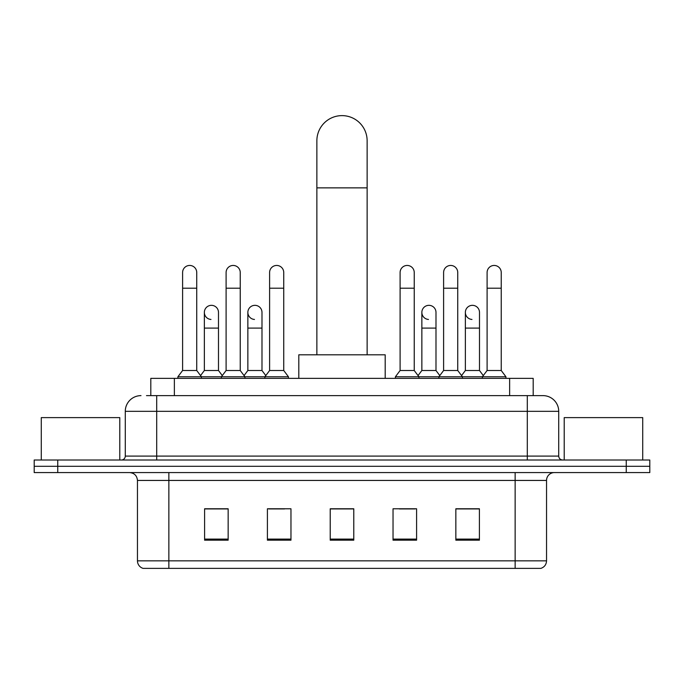 <?xml version="1.0" encoding="UTF-8"?>
<svg xmlns="http://www.w3.org/2000/svg" width="684" height="684" viewBox="0 0 684 684"><rect width="100%" height="100%" fill="white"/><g stroke="black" fill="none" stroke-linecap="round" stroke-linejoin="round"><path stroke-width="1.03" d="M150.813 395.626L150.813 378.355L533.187 378.355L533.187 395.626M146.846 395.626L537.513 395.626M146.487 395.626L156.696 395.626L156.696 411.332L125.283 411.332L125.283 456.091A3.924 3.924 0 0 1 121.359 460.016M140.989 395.626A15.706 15.706 0 0 0 125.283 411.332M543.01 395.626A15.706 15.706 0 0 1 558.717 411.332L527.304 411.332L527.304 395.626L542.771 395.626M558.717 411.332L558.717 456.091C558.948 458.477 560.256 459.785 562.641 460.016M57.755 460.016L34.2 460.016L34.2 466.3L57.755 466.3L34.2 466.3L34.2 472.576L57.755 472.576L57.755 466.3L626.245 466.3L57.755 466.3L57.755 460.016L626.245 460.016L626.245 466.3L649.8 466.3L626.245 466.3L626.245 472.576L57.755 472.576M626.245 472.576L649.8 472.576L649.8 460.016L626.245 460.016M546.542 560.837C546.328 564.599 544.447 567.113 540.89 568.378L515.138 568.378L515.138 560.837L546.542 560.837L546.542 480.433A7.849 7.849 0 0 1 554.399 472.576M515.138 568.378L143.11 568.378A7.849 7.849 0 0 1 137.458 560.837L137.458 480.433C136.988 475.662 134.372 473.046 129.601 472.576M479.407 540.18L479.407 508.776L455.852 508.776L455.852 540.18L479.407 540.18M416.59 540.18L416.59 508.776L393.035 508.776L393.035 540.18L416.59 540.18M228.148 540.18L228.148 508.776L204.593 508.776L204.593 540.18L228.148 540.18M290.965 540.18L290.965 508.776L267.41 508.776L267.41 540.18L290.965 540.18M353.782 540.18L353.782 508.776L330.218 508.776L330.218 540.18L353.782 540.18M137.458 560.837L168.862 560.837L168.862 568.378L158.243 568.378M501.013 568.378L182.987 568.378M464.573 508.939L458.528 508.939M268.821 508.939L284.527 508.939M225.318 508.939L219.273 508.939M399.319 508.939L415.026 508.939M353.782 508.939L330.218 508.939M228.148 508.939L204.593 508.939M479.407 508.939L455.852 508.939M119.785 460.016L119.785 417.616L41.271 417.616L41.271 460.016M316.872 354.799L316.872 140.75A25.128 25.128 0 0 1 342 115.622A25.128 25.128 0 0 1 367.128 140.75A25.128 25.128 0 0 0 342 115.622M367.128 354.799L367.128 140.75M385.186 378.355L385.186 354.799L298.814 354.799L298.814 378.355M182.602 288.212L196.736 288.212L196.736 370.506L182.602 370.506L182.602 272.506A7.071 7.071 0 0 1 190.118 265.46A7.071 7.071 0 0 1 196.736 272.506A7.071 7.071 0 0 0 190.118 265.46M182.602 370.506L177.891 376.781L177.891 378.355M196.736 370.506L201.447 376.781L177.891 376.781M226.105 370.506L226.105 288.212L240.238 288.212L240.238 370.506L226.105 370.506L221.394 376.781L201.447 376.781L201.447 378.355M226.105 288.212L226.105 272.506A7.071 7.071 0 0 1 233.612 265.46A7.071 7.071 0 0 1 240.238 272.506A7.071 7.071 0 0 0 233.612 265.46M240.238 370.506L244.949 376.781L221.394 376.781L221.394 378.355M269.607 370.506L269.607 288.212L283.74 288.212L283.74 370.506L269.607 370.506L264.896 376.781L244.949 376.781L244.949 378.355M269.607 288.212L269.607 272.506A7.071 7.071 0 0 1 277.114 265.46A7.071 7.071 0 0 1 283.74 272.506A7.071 7.071 0 0 0 277.114 265.46M283.74 370.506L288.451 376.781L264.896 376.781L264.896 378.355M288.451 376.781L288.451 378.355M400.106 288.212L414.239 288.212L414.239 370.506L400.106 370.506L400.106 272.506A7.071 7.071 0 0 1 407.613 265.46A7.071 7.071 0 0 1 414.239 272.506A7.071 7.071 0 0 0 407.613 265.46M400.106 370.506L395.395 376.781L395.395 378.355M414.239 370.506L418.95 376.781L395.395 376.781M443.608 370.506L443.608 288.212L457.741 288.212L457.741 370.506L443.608 370.506L438.897 376.781L418.95 376.781L418.95 378.355M443.608 288.212L443.608 272.506A7.071 7.071 0 0 1 451.115 265.46A7.071 7.071 0 0 1 457.741 272.506A7.071 7.071 0 0 0 451.115 265.46M457.741 370.506L462.452 376.781L438.897 376.781L438.897 378.355M487.102 370.506L487.102 288.212L501.235 288.212L501.235 370.506L487.102 370.506L482.391 376.781L462.452 376.781L462.452 378.355M487.102 288.212L487.102 272.506A7.071 7.071 0 0 1 494.618 265.46A7.071 7.071 0 0 1 501.235 272.506A7.071 7.071 0 0 0 494.618 265.46M501.235 370.506L505.955 376.781L482.391 376.781L482.391 378.355M505.955 376.781L505.955 378.355M210.98 319.454A7.071 7.071 0 0 1 204.354 312.4A7.071 7.071 0 0 1 211.86 305.346A7.071 7.071 0 0 1 218.487 312.4L218.487 328.098L204.354 328.098L204.354 312.4M218.487 328.098L218.487 370.506L204.354 370.506L204.354 328.098M204.354 370.506L200.549 375.584M218.487 370.506L222.291 375.584M254.474 319.454A7.071 7.071 0 0 1 247.856 312.4A7.071 7.071 0 0 1 255.363 305.346A7.071 7.071 0 0 1 261.989 312.4L261.989 328.098L247.856 328.098L247.856 312.4M261.989 328.098L261.989 370.506L247.856 370.506L247.856 328.098M247.856 370.506L244.043 375.584M261.989 370.506L265.794 375.584M428.475 319.454A7.071 7.071 0 0 1 421.857 312.4A7.071 7.071 0 0 1 429.364 305.346A7.071 7.071 0 0 1 435.99 312.4L435.99 328.098L421.857 328.098L421.857 312.4M435.99 328.098L435.99 370.506L421.857 370.506L421.857 328.098M421.857 370.506L418.044 375.584M435.99 370.506L439.795 375.584M471.977 319.454A7.071 7.071 0 0 1 465.359 312.4A7.071 7.071 0 0 1 472.866 305.346A7.071 7.071 0 0 1 479.493 312.4L479.493 328.098L465.359 328.098L465.359 312.4M479.493 328.098L479.493 370.506L465.359 370.506L465.359 328.098M465.359 370.506L461.546 375.584M479.493 370.506L483.297 375.584M642.729 460.016L642.729 417.616L564.214 417.616L564.214 460.016M174.369 395.626L174.369 378.355M509.631 395.626L509.631 378.355M156.696 460.016L156.696 456.091L558.717 456.091M125.283 456.091L156.696 456.091L156.696 411.332L527.304 411.332L527.304 460.016M515.138 472.576L515.138 480.433L137.458 480.433M546.542 480.433L515.138 480.433L515.138 560.837L168.862 560.837L168.862 472.576M353.782 539.095L330.218 539.095M290.965 539.095L267.41 539.095M228.148 539.095L204.593 539.095M416.59 539.095L393.035 539.095M479.407 539.095L455.852 539.095M316.872 187.861L367.128 187.861M196.736 288.212L196.736 272.506M240.238 288.212L240.238 272.506M283.74 288.212L283.74 272.506M414.239 288.212L414.239 272.506M457.741 288.212L457.741 272.506M501.235 288.212L501.235 272.506"/></g></svg>
